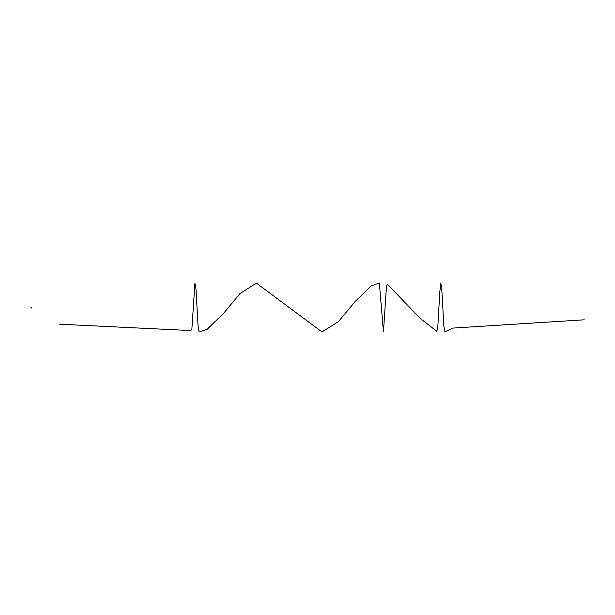 <?xml version="1.0" encoding="UTF-8"?>
<svg xmlns="http://www.w3.org/2000/svg" width="615" height="615" viewBox="0 0 615 615"><rect width="100%" height="100%" fill="white"/><g stroke="black" fill="none" stroke-linecap="round" stroke-linejoin="round"><path stroke-width="0.46" stroke-dasharray="3.08 2.31" d="M30.873 307.846L31.242 307.415L31.296 308.03L30.888 307.454L31.296 307.415L31.303 308.023L31.181 307.439M30.773 307.608L30.965 308.03L30.965 307.415M31.303 307.877L31.726 307.892L31.303 308M31.819 307.954L31.288 307.954L31.811 307.9M31.303 307.569L31.726 307.562L31.303 307.454M31.749 307.915L31.265 307.923M31.811 307.531L31.257 307.562M31.78 307.439L31.803 308.03L31.772 307.446M31.749 307.485L31.265 307.462M31.749 307.961L31.265 307.984"/><path stroke-width="0.92" d="M31.219 308.03L31.227 307.423M31.296 308.03L31.303 307.423M30.965 308.03L30.965 307.423M31.726 308L31.303 308M31.726 307.446L31.303 307.446M31.803 307.415L31.749 308.03L31.803 307.415M31.803 307.9L31.296 307.954M584.25 319.8L453.109 328.072L444.914 331.777L443.892 326.611L441.839 290.126L440.817 282.969L439.794 292.064L437.742 328.149L436.719 331.231L420.329 318.485L387.542 284.391L386.52 285.852L383.445 331.862L379.347 283.008L371.153 285.914L354.763 301.927L338.365 321.683L321.976 331.931L256.409 283.115L240.011 293.524L223.622 313.312L207.232 329.21L199.037 332.031L198.007 325.127L195.962 288.62L194.932 283.192L191.865 329.279L190.835 330.555L59.701 324.228M31.726 307.877L31.303 307.877M31.726 307.569L31.303 307.569M31.749 307.915L31.749 307.531"/></g></svg>
